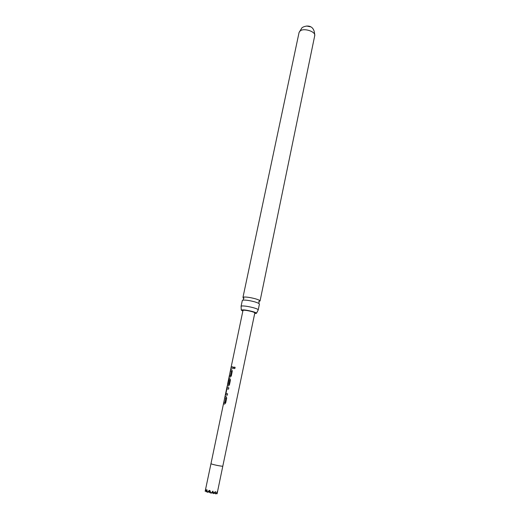<?xml version="1.0" encoding="UTF-8"?>
<svg xmlns="http://www.w3.org/2000/svg" width="520" height="520" viewBox="0 0 520 520"><rect width="100%" height="100%" fill="white"/><g stroke="black" fill="none" stroke-linecap="round" stroke-linejoin="round"><path stroke-width="0.78" d="M235.228 368.01L233.987 368.628L233.597 367.718L234.819 367.113L235.228 368.01M234.143 368.693L233.675 367.744L234.676 367.042M258.232 309.868L259.435 304.025L258.408 303.147L254.989 301.925C250.406 300.683 246.61 300.06 243.607 300.06L242.32 300.45L241.078 306.286L242.06 305.942C244.972 305.903 248.879 306.527 253.767 307.827C256.711 308.685 258.2 309.368 258.232 309.868L256.51 313.281C256.432 312.845 255.106 312.26 252.531 311.519C246.467 310.005 242.723 309.53 241.286 310.102L242.833 311.11M254.69 313.586L256.51 313.281M306.605 26.013L310.394 26.806M243.607 300.06L243.145 299.995L243.536 298.175L243.99 298.311L242.957 297.414L243.945 297.031C246.864 296.933 250.757 297.544 255.625 298.857C258.557 299.741 260.039 300.45 260.058 300.989L258.986 301.379M241.286 310.102L241.078 306.286M210.971 493.226L209.905 490.49L209.495 490.854L209.281 490.334L207.422 492.394L206.901 489.632L206.232 490.757L205.699 490.516L205.777 489.125L205.147 491.303L205.822 490.796M224.075 403.995L223.47 403.884L223.756 402.493L224.855 402.597L225.797 398.093L224.731 397.82L225.024 396.435L226.161 396.617L226.694 398.073L225.674 402.954L224.601 404.099L224.075 403.995M225.966 394.953L225.583 394.888L225.622 393.575L227.13 387.472L228.826 387.745L228.547 389.129L226.85 388.947L225.927 393.517L227.584 393.803L227.292 395.194L225.966 394.953M227.838 385.957L227.214 385.912L210.977 463.658L211.542 463.983C213.857 464.9 223.035 466.648 222.814 466.135L254.82 312.949C255.307 312.208 246.207 310.005 243.653 310.252L242.97 310.472L227.533 384.391L228.631 384.404L229.561 379.86L228.748 379.853L227.675 383.754L228.995 378.541L229.931 378.657L230.477 380.068L229.411 384.885L228.345 386.035L227.838 385.957M229.71 377.026L229.08 376.994L229.372 375.629L230.483 375.622L231.4 371.196L230.328 371.04L230.614 369.675L231.764 369.746L232.284 371.137L231.303 375.941L230.243 377.098L229.71 377.026M231.562 368.134L230.932 368.134L231.218 366.776L233.181 366.945L232.895 368.316L231.562 368.134M206.232 490.757L206.291 491.875L205.699 490.516M206.291 491.875L207.123 491.153M216.522 492.765L217.081 493.799L217.042 491.764M207.422 492.394L209.411 490.659M216.944 491.953L217.035 493.838M213.33 492.518L213.389 493.643L214.474 492.694L213.33 492.518L212.914 491.121L211.114 493.155M217.152 492.018L215.839 493.961L215.319 491.485L214.474 492.694M208.65 491.316L208.702 492.238L208.397 491.543M215.794 494L214.929 492.05M210.977 493.279L209.794 490.594M213.389 493.643L212.492 491.615M214.597 492.525L214.643 493.48L215.306 492.901M209.722 490.659L209.833 492.759L210.489 492.187M212.18 491.972L212.244 493.116L212.901 492.544M214.643 493.48L214.344 492.804M209.833 492.759L209.047 490.971M212.244 493.116L211.887 492.31M208.702 492.238L209.358 491.666M231.075 368.108L231.218 366.776M231.348 366.801L233.181 366.957M230.464 371.013L230.614 369.675M230.744 369.7L231.784 369.759M229.216 376.981L229.495 375.654L230.588 375.648L231.368 371.098M227.806 383.747L228.995 378.541M229.119 378.567L229.951 378.664M227.35 385.899L227.662 384.416L228.735 384.429L229.561 379.86M225.693 394.907L227.13 387.472M227.584 393.809L225.927 393.517M227.253 387.498L228.826 387.751M224.868 397.832L225.024 396.435M225.154 396.461L226.167 396.624M223.6 403.904L223.886 402.519L224.965 402.623L225.764 397.988M299.078 32.441L300.248 30.843C304.181 27.736 315.978 31.72 314.717 35.705C314.672 24.011 305.825 25.233 302.048 27.671L299.078 32.441L242.957 297.414M258.408 303.147L258.856 303.277L259.226 301.45L258.752 301.399M205.16 491.27L210.977 463.658M217.1 493.727L222.814 466.135M260.058 300.989L314.717 35.705"/></g></svg>
